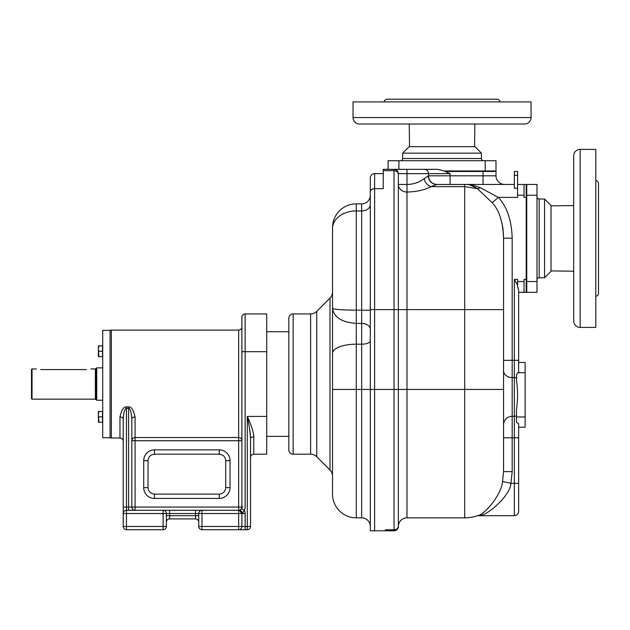 <?xml version="1.0" encoding="UTF-8"?>
<svg xmlns="http://www.w3.org/2000/svg" width="630" height="630" viewBox="0 0 630 630"><rect width="100%" height="100%" fill="white"/><g stroke="black" fill="none" stroke-linecap="round" stroke-linejoin="round"><path stroke-width="0.94" d="M166.375 515.687L169.612 515.687L169.612 518.923A3.237 3.237 0 0 0 166.375 522.16A3.237 3.237 0 0 1 169.612 518.923L195.505 518.923A3.237 3.237 0 0 1 198.741 522.16A3.237 3.237 0 0 0 195.505 518.923A3.237 3.237 0 0 1 198.741 522.16A3.237 3.237 0 0 0 195.505 518.923L195.505 515.687L198.741 515.687M253.772 436.787C253.78 432.771 251.622 425.982 247.291 416.422L266.718 416.422L266.718 454.191L253.772 454.191L253.772 436.787A3.237 1.748 -0 0 0 250.535 438.535L250.535 526.475A3.237 3.237 0 0 1 247.291 529.712L201.978 529.712A3.237 3.237 0 0 1 198.741 526.475L198.741 513.529A3.237 3.237 0 0 1 201.978 510.292A3.237 3.237 0 0 0 198.741 513.529A3.237 3.237 0 0 1 201.978 510.292L195.505 510.292L201.978 510.292A3.237 3.237 0 0 0 198.741 513.529A3.237 3.237 0 0 1 201.978 510.292L126.449 510.292A3.237 3.237 0 0 0 123.212 513.529L123.212 418.934C124.031 408.027 126.394 408.067 126.449 408.303L126.449 406.925L128.607 406.925C131.237 406.445 133.395 409.791 135.08 416.958L135.08 437.527L238.66 437.527A3.237 3.205 180 0 1 241.896 440.74L238.66 440.74L238.66 330.104L111.345 330.104A3.237 3.237 0 0 0 110.053 330.372L102.714 330.372L102.714 437.732L110.053 437.732L110.053 330.372M266.718 416.422L266.718 313.921L245.133 313.921L245.133 507.055A6.473 6.473 0 0 1 244.267 510.292A6.473 6.473 0 0 1 245.133 513.529L245.133 526.475L241.896 526.475L241.896 513.529L241.896 526.475A3.237 3.237 0 0 1 238.66 529.712L238.66 513.529L163.138 513.529L163.138 526.475L126.449 526.475L126.449 529.712L163.138 529.712A3.237 3.237 0 0 0 166.375 526.475L163.138 526.475L163.138 529.712A3.237 3.237 0 0 0 166.375 526.475L166.375 513.529A3.237 3.237 0 0 0 163.138 510.292L163.138 513.529L123.212 513.529L123.212 526.475A3.237 3.237 0 0 0 126.449 529.712A3.237 3.237 0 0 1 123.212 526.475L126.449 526.475L126.449 510.292A3.237 3.237 0 0 0 123.212 513.529L123.212 507.055L126.449 507.055L126.449 408.303L128.607 408.303C128.67 408.067 131.032 408.019 131.843 418.934L131.843 507.055A3.237 3.237 0 0 0 135.08 510.292A3.237 3.237 0 0 1 131.843 507.055A3.237 3.237 0 0 0 135.08 510.292L135.08 507.055L126.449 507.055L126.449 510.292A3.237 3.237 0 0 0 123.212 513.529M245.133 513.529L241.896 513.529A3.237 3.237 0 0 0 238.66 510.292L195.505 510.292L195.505 515.687L169.612 515.687L169.612 510.292M241.896 526.475L201.978 526.475L201.978 529.712A3.237 3.237 0 0 1 198.741 526.475L201.978 526.475L201.978 510.292M241.266 508.985L241.448 508.701A3.237 3.237 0 0 1 238.66 510.292L238.66 513.529L241.896 513.529L241.739 512.529M250.535 438.535C250.527 434.141 249.448 426.77 247.291 416.422L248.441 419.092M253.772 454.191A3.237 3.237 0 0 0 250.535 457.427M245.133 529.712L245.133 526.475L247.291 526.475L247.291 416.422L248.307 421.58M249.448 427.904L250.504 437.11M250.535 526.475L247.291 526.475L247.291 529.712M123.212 418.934A3.237 1.977 0 0 0 119.976 416.958C121.661 409.791 123.819 406.445 126.449 406.925M119.976 416.958L119.976 438L111.345 438L111.345 330.104M124.378 411.28L124.252 411.681M131.583 415.335L130.678 411.272M245.133 313.921A3.237 3.237 0 0 0 241.896 317.158A3.237 3.237 0 0 1 245.133 313.921A3.237 3.237 0 0 0 241.896 317.158L241.896 507.055A3.237 3.237 0 0 1 238.66 510.292A3.237 3.237 0 0 0 241.448 508.701A3.237 3.237 0 0 1 238.66 510.292L238.833 510.3M238.66 330.104C240.629 329.915 241.707 328.836 241.896 326.868L241.896 351.682L266.718 351.682M238.66 510.292A3.237 3.237 0 0 0 241.463 508.678L239.534 510.292A3.237 2.804 -90 0 1 242.33 513.529L244.267 510.292L241.463 508.678A3.237 3.237 0 0 1 238.66 510.292L238.66 440.74L135.08 440.74L135.08 437.527A3.237 3.205 180 0 0 131.843 440.74L135.08 440.74L135.08 507.055L242.81 507.055M131.843 418.934A3.237 1.977 180 0 1 135.08 416.958M110.053 437.732A3.237 3.237 0 0 0 111.345 438M90.846 368.952L95.374 368.952L96.217 368.282L96.217 399.822L96.737 400.239L96.737 367.873L102.714 367.873M32.043 368.952L31.5 369.487L31.5 398.617L32.043 399.16L32.043 368.952L36.359 368.952M86.53 369.582C92.09 368.889 92.09 368.889 86.53 369.582C92.09 368.889 92.09 368.889 86.53 369.582L40.674 369.582C35.107 368.889 35.107 368.889 40.674 369.582C35.107 368.889 35.107 368.889 40.674 369.582M98.398 411.469L98.879 411.469L98.398 414.162L98.879 422.258L98.398 422.258L102.493 422.258L102.493 411.469L98.398 411.469L98.398 422.258M102.493 416.863L98.879 416.863M98.398 356.643L102.493 356.643L102.493 345.854L98.879 345.854L98.398 348.548L98.879 356.643L98.398 356.643L98.398 345.854L98.879 345.854L98.398 345.854M102.493 351.249L98.879 351.249M288.831 436.385L288.831 318.237L288.831 449.875L288.831 436.385L266.718 436.385M288.831 318.237A4.316 4.316 0 0 1 293.147 313.921L293.147 454.191A4.316 4.316 0 0 1 288.831 449.875M293.147 313.921L310.614 313.921A8.631 8.631 0 0 0 316.717 311.393L330.002 298.108A8.631 8.631 0 0 0 332.53 292.005M293.147 454.191L310.614 454.191L310.614 313.921M332.53 476.107A8.631 8.631 0 0 0 330.002 470.004L316.717 456.719A8.631 8.631 0 0 0 310.614 454.191M370.298 340.869A8.631 3.323 180 0 1 361.667 344.193L361.667 517.844L356.273 517.844A23.735 23.735 0 0 1 332.53 494.109L332.53 227.603A23.735 23.735 0 0 1 356.273 203.868L361.667 203.868A8.631 8.631 0 0 0 370.298 195.237L370.298 204.585A8.631 6.363 180 0 1 361.667 210.948L361.667 344.193L356.273 344.193L356.273 310.188C341.87 309.984 333.963 309.409 332.53 308.448L332.53 308.448C333.939 317.347 341.846 322.339 356.273 323.411L361.667 323.411A8.631 5.914 180 0 1 370.298 329.325M383.245 173.652L374.614 173.652A4.316 4.316 0 0 0 370.298 177.967L370.298 389.45L394.034 389.45L394.034 529.798L385.402 529.798L385.402 530.791L370.298 530.791L370.298 389.45L332.53 389.45L332.53 353.328A23.735 9.135 0 0 1 356.273 344.193L356.273 517.844M385.402 530.791L394.034 530.791A4.316 4.316 0 0 0 398.349 526.475A8.631 8.631 0 0 1 406.98 517.844L464.704 517.844A38.84 38.84 0 0 0 477.178 515.789L477.178 515.789A8.631 7.977 -108.7 0 1 479.95 515.411L476.957 515.86M370.298 530.791L374.614 530.791L374.614 173.652M370.298 191.859A4.316 3.181 0 0 1 374.614 188.669L383.245 188.669L383.245 169.336L394.034 169.336L394.034 309.606L370.298 309.606M398.349 173.652A4.316 4.316 0 0 0 394.034 169.336L435.771 169.336L406.98 169.336L406.98 173.652L398.349 173.652L398.349 526.475A4.316 4.316 0 0 1 394.034 530.791L394.034 529.798A4.316 3.819 180 0 0 398.349 525.979M383.245 170.659L394.034 170.659A4.316 3.654 180 0 1 398.349 174.313L398.349 183.669M450.088 173.652L450.088 175.809L483.052 175.809L483.052 171.494L445.056 171.494L450.088 173.652L406.98 173.652L406.98 184.448L398.349 184.448A8.631 7.584 180 0 0 406.98 192.032C416.469 191.843 424.478 190.039 430.999 186.622L436.889 184.448L465.995 184.464C467.995 184.007 471.799 185.401 477.414 188.654L492.203 202.718C499.188 210.121 502.968 221.949 503.551 238.195L503.551 471.618L502.527 481.477C501.606 495.133 483.683 515.655 477.178 515.789L477.178 515.789M495.999 160.705L495.999 170.958L495.999 160.705L398.892 160.705L398.892 169.336L394.034 169.336M398.892 160.705L388.104 160.705L388.104 169.336M483.052 170.958L483.052 171.494L495.999 171.494L495.999 175.809L495.999 171.494M435.771 169.336L411.839 169.336L435.771 169.336C437.401 169.21 440.023 169.754 443.622 170.958L495.999 170.958M514.34 184.448L466.287 184.464C468.405 184.039 473.059 185.102 480.241 187.653L498.314 197.395C506.977 206.616 511.599 220.216 512.182 238.195L512.182 471.618L510.93 483.32C510.394 495.684 487.061 515.742 479.95 515.411M504.63 197.395L517.577 197.395L517.577 171.494L514.34 171.494L514.34 188.236L517.577 188.236M518.655 290.084L517.577 286.973L517.577 279.397L514.34 279.397L517.466 285.122M516.324 282.894L515.498 281.405M518.088 288.044L517.773 287.367M518.655 290.186L518.655 360.321L518.655 292.344L526.207 292.344L526.207 184.448L524.05 184.448L524.05 197.395L526.207 197.395M502.527 481.477L510.93 483.32L514.34 483.32L514.34 515.687C516.962 515.434 518.403 513.993 518.655 511.371L518.655 483.32L514.34 483.32L514.34 437.787L503.551 437.787M503.551 471.618L512.182 471.618M503.551 238.195L512.182 238.195M492.203 202.718L498.314 197.395L517.577 197.395M466.287 184.464A8.631 4.819 91.9 0 1 465.995 184.464L464.704 184.448L464.704 186.622L477.414 188.654A8.631 4.851 126.5 0 0 480.241 187.653M503.551 309.606L464.704 309.606L464.704 186.622L430.999 186.622A8.631 6.497 60.7 0 1 424.14 178.692L428.345 175.809L450.088 175.809L450.088 184.448M406.98 184.448L406.98 192.032L406.98 184.448C413.272 184.417 418.989 182.495 424.14 178.692M503.504 235.36L502.945 228.651M502.945 228.627L502.551 226.036M502.071 223.603L501.96 223.107M504.63 184.448A8.631 8.631 0 0 1 495.999 175.809A8.631 8.631 0 0 0 504.63 184.448A8.631 8.631 0 0 1 495.999 175.809L483.052 175.809L483.052 184.448M517.577 184.448L524.05 184.448M524.05 292.344L524.05 279.397L526.207 279.397M514.34 279.397L514.34 360.321L518.655 360.321L518.655 371.834L516.498 374.755L516.498 380.575C517.907 390.088 517.907 399.601 516.498 409.114L516.498 422.336L518.655 423.738L518.655 483.32M518.655 362.478L525.129 362.478L525.129 427.211L518.655 427.211M526.751 289.642L526.207 289.642M526.751 187.141L526.207 187.141M536.996 281.555L536.996 195.237L526.751 195.237L526.751 292.344L536.996 292.344L536.996 281.555L526.751 281.555M526.751 195.237L526.751 184.448L536.996 184.448L536.996 195.237M536.996 279.933A2.158 2.158 0 0 1 539.154 277.775L544.548 277.775L544.548 199.009L551.022 205.482L551.022 271.302L544.548 277.775M536.996 196.851A2.158 2.158 0 0 0 539.154 199.009L544.548 199.009M573.686 205.585L551.022 205.86M573.686 271.199L551.022 270.924M573.686 320.938L573.686 155.854A6.473 6.473 0 0 1 580.159 149.381L595.799 149.381L595.799 327.411L580.159 327.411A6.473 6.473 0 0 1 573.686 320.938M595.799 296.344A3.237 3.237 0 0 0 598.5 293.147L598.5 183.637A3.237 3.237 0 0 0 595.799 180.44M495.416 171.494A4.316 4.316 0 0 0 495.054 170.958A4.316 4.316 0 0 1 495.416 171.494A4.316 4.316 0 0 0 495.054 170.958M400.507 160.705A2.158 2.158 0 0 0 402.664 158.547L402.664 153.153L481.43 153.153L474.957 146.68L409.138 146.68L402.664 153.153M483.588 160.705A2.158 2.158 0 0 1 481.43 158.547L481.43 153.153M474.855 124.023L474.579 146.68M409.24 124.023L409.516 146.68M359.51 124.023L524.593 124.023A6.473 6.473 0 0 0 531.066 117.55L531.066 101.903L353.036 101.903L353.036 117.55A6.473 6.473 0 0 0 359.51 124.023M403.806 124.023L394.364 124.023M384.103 101.903A3.237 3.237 0 0 1 387.293 99.209L496.81 99.209A3.237 3.237 0 0 1 499.999 101.903M361.667 517.844A8.631 8.631 0 0 1 370.298 526.475M128.607 406.925L128.607 510.292M154.5 498.424A10.789 10.789 0 0 1 143.711 487.636L143.711 460.664A10.789 10.789 0 0 1 154.5 449.875L219.24 449.875A10.789 10.789 0 0 1 230.029 460.664L230.029 487.636A10.789 10.789 0 0 1 219.24 498.424L154.5 498.424L154.5 494.109C150.57 493.723 148.412 491.565 148.026 487.636L143.711 487.636M131.843 507.055A3.237 3.237 0 0 0 135.08 510.292M154.5 494.109L219.24 494.109L219.24 498.424M219.24 494.109C223.17 493.723 225.327 491.565 225.713 487.636L230.029 487.636M225.713 487.636L225.713 460.664L230.029 460.664M225.713 460.664C225.367 456.766 223.209 454.608 219.24 454.191L219.24 449.875M219.24 454.191L154.5 454.191L154.5 449.875M154.5 454.191C150.57 454.569 148.412 456.726 148.026 460.664L143.711 460.664M95.374 368.952L95.374 399.16L96.217 399.822M316.717 456.719L316.717 311.393M330.002 470.004L330.002 298.108M370.298 310.22L356.273 310.188L356.273 210.948L361.667 210.948L361.667 203.868M332.53 228.454A23.735 17.506 0 0 1 356.273 210.948L356.273 203.868M406.98 192.032L406.98 309.606L394.034 309.606L394.034 389.45L406.98 389.45L406.98 517.844M503.551 389.45L464.704 389.45L464.704 309.606L406.98 309.606L406.98 389.45L464.704 389.45L464.704 517.844M450.088 171.494L450.088 170.958M437.157 184.448A8.631 8.623 90 0 1 428.534 175.809L428.534 173.652A4.316 4.308 -90 0 0 424.226 169.336M503.551 360.321L514.34 360.321L514.34 437.787L518.655 437.787M436.889 184.448A8.631 8.544 90 0 1 428.345 175.809M517.577 175.29L514.34 175.29M517.577 195.237L524.05 195.237M518.34 372.716L525.129 372.708M516.498 416.973L525.129 416.973M516.498 415.737A4.316 4.292 180 0 1 514.34 416.312L512.182 416.312A8.631 8.592 180 0 0 503.551 424.903M516.498 378.039A4.316 3.449 180 0 0 514.34 377.583L512.182 377.583A8.631 6.906 180 0 1 503.551 370.676M517.577 281.555L524.05 281.555M539.154 277.775L539.154 199.009M580.159 327.411L580.159 149.381M485.21 160.705L485.21 170.958M402.664 158.547L481.43 158.547M353.036 117.55L531.066 117.55M119.976 438C121.944 438.197 123.023 439.275 123.212 441.236M241.896 513.529L239.471 510.394M148.026 487.636L148.026 460.664M96.737 400.239L102.714 400.239M96.217 368.282L96.737 367.873M32.043 399.16L95.374 399.16M288.831 331.726L266.718 331.726M332.53 308.448L332.53 353.328M514.34 515.687L478.532 515.687"/></g></svg>
